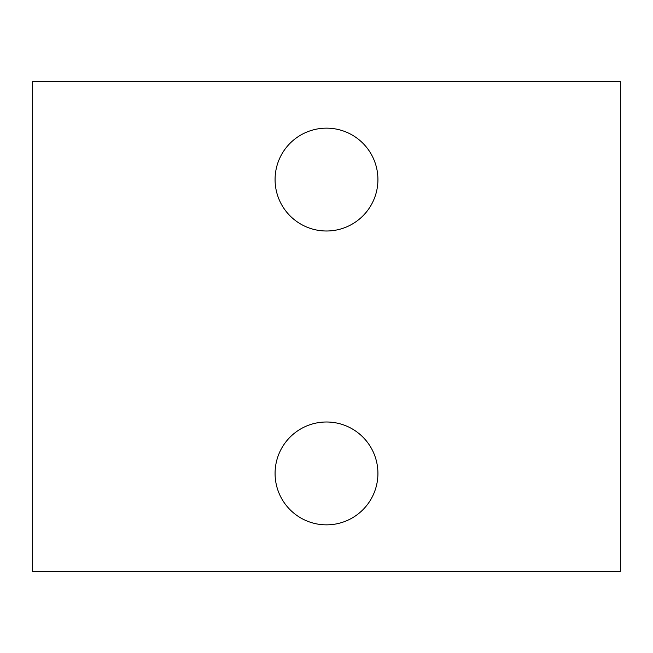 <?xml version="1.0" encoding="UTF-8"?>
<svg xmlns="http://www.w3.org/2000/svg" width="653" height="653" viewBox="0 0 653 653"><rect width="100%" height="100%" fill="white"/><g stroke="black" fill="none" stroke-linecap="round" stroke-linejoin="round"><path stroke-width="0.98" d="M620.35 571.375L32.65 571.375L32.65 81.625L620.35 81.625L620.35 571.375M377.924 179.575A51.424 51.424 0 0 0 300.788 135.04A51.424 51.424 0 0 0 300.788 224.11A51.424 51.424 0 0 0 377.924 179.575M377.924 473.425A51.424 51.424 0 0 0 300.788 428.89A51.424 51.424 0 0 0 300.788 517.96A51.424 51.424 0 0 0 377.924 473.425"/></g></svg>
